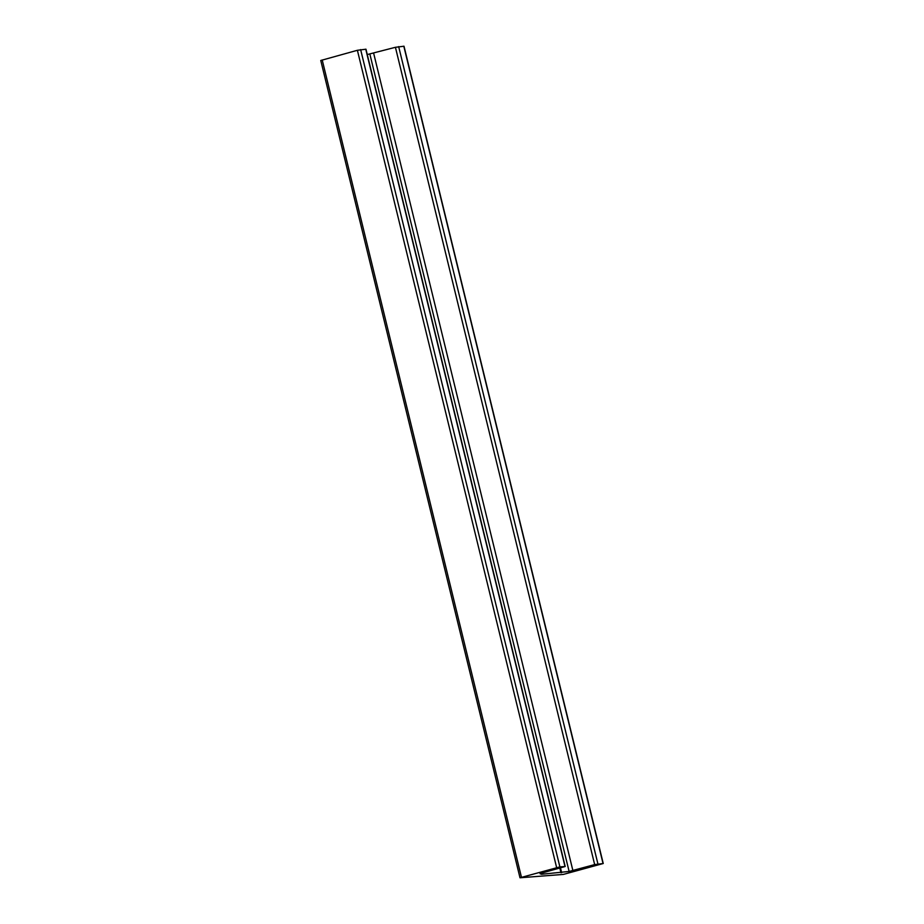 <?xml version="1.0" encoding="UTF-8"?>
<svg xmlns="http://www.w3.org/2000/svg" width="924" height="924" viewBox="0 0 924 924"><rect width="100%" height="100%" fill="white"/><g stroke="black" fill="none" stroke-linecap="round" stroke-linejoin="round"><path stroke-width="1.39" d="M603.245 863.513L563.363 874.416L519.993 877.777L559.875 866.885L565.199 866.504L541.972 873.018L540.032 873.711L541.626 874.254L569.115 871.447L594.663 864.598L603.245 863.513L404.007 46.223L395.426 47.297L367.267 54.562M565.199 866.504L365.962 49.203L357.392 50.289L320.755 60.487L519.993 877.777M597.909 863.905L398.671 46.604M603.037 863.501L403.8 46.2M594.663 864.598L395.426 47.297M572.892 870.581L373.666 53.292M569.115 871.447L369.877 54.146M561.642 872.649L560.487 867.925M560.949 872.73L559.828 868.098M541.626 874.254L541.372 873.192M541.291 874.243L541.06 873.284M564.991 866.481L365.754 49.191M559.875 866.885L360.637 49.584M556.629 867.578L357.392 50.289M521.448 877.257L322.21 59.968"/></g></svg>

